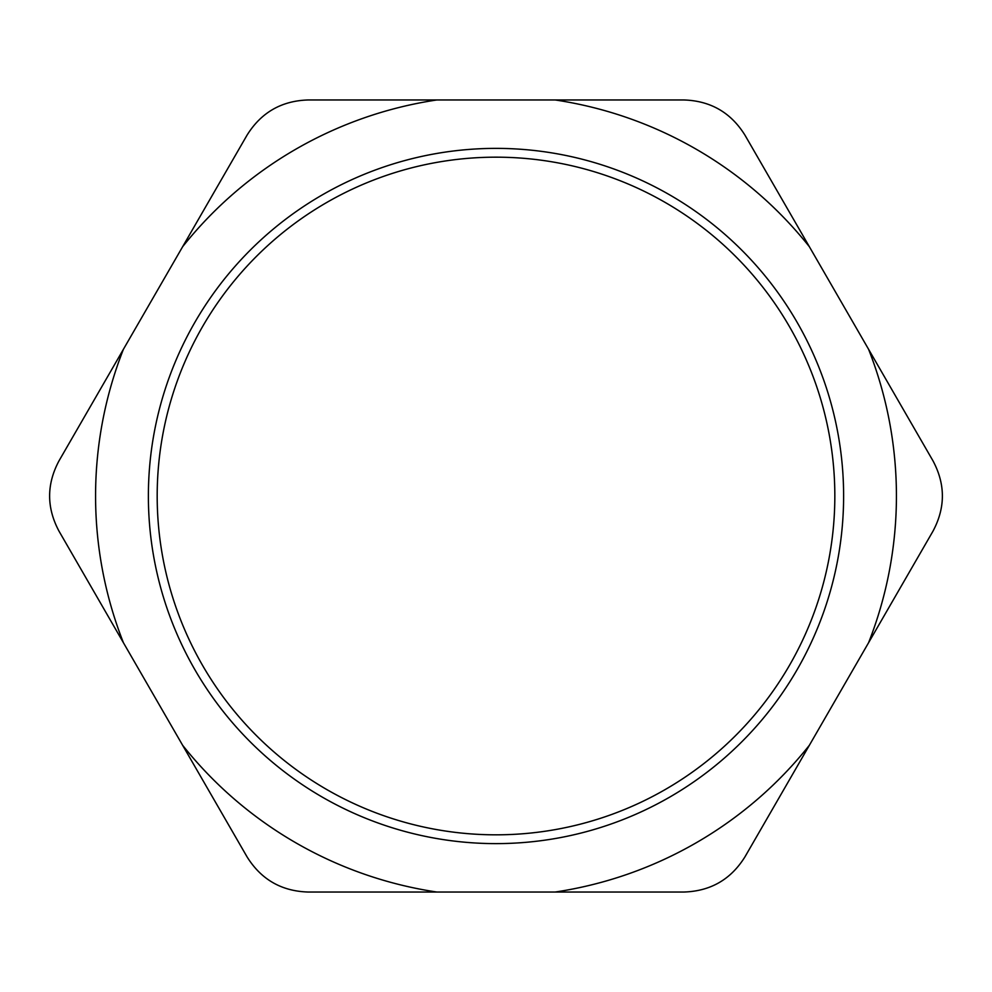 <?xml version="1.0" encoding="UTF-8"?>
<svg xmlns="http://www.w3.org/2000/svg" width="992" height="992" viewBox="0 0 992 992"><rect width="100%" height="100%" fill="white"/><g stroke="black" fill="none" stroke-linecap="round" stroke-linejoin="round"><path stroke-width="1.49" d="M59.036 531.204C46.488 507.73 46.488 484.27 59.036 460.796L123.43 349.258A400.421 400.421 0 0 0 123.43 642.742L59.036 531.204M436.802 99.969A400.421 400.421 0 0 0 182.627 246.723L247.033 135.172C261.082 112.58 281.406 100.837 308.004 99.969L683.996 99.969C710.594 100.837 730.918 112.58 744.967 135.172L932.964 460.796C945.512 484.27 945.512 507.73 932.964 531.204L744.967 856.828C730.918 879.42 710.594 891.163 683.996 892.031L308.004 892.031C281.406 891.163 261.082 879.42 247.033 856.828L123.43 642.742M809.373 246.723A400.421 400.421 0 0 0 555.198 99.969M868.57 642.742A400.421 400.421 0 0 0 868.57 349.258M555.198 892.031A400.421 400.421 0 0 0 809.373 745.277M182.627 745.277A400.421 400.421 0 0 0 436.802 892.031M157.182 496A338.818 338.818 0 0 1 665.409 202.566A338.818 338.818 0 0 1 665.409 789.434A338.818 338.818 0 0 1 157.182 496M148.378 496A347.622 347.622 0 0 0 669.811 797.047A347.622 347.622 0 0 0 669.811 194.953A347.622 347.622 0 0 0 148.378 496M123.43 349.258L182.627 246.723"/></g></svg>
